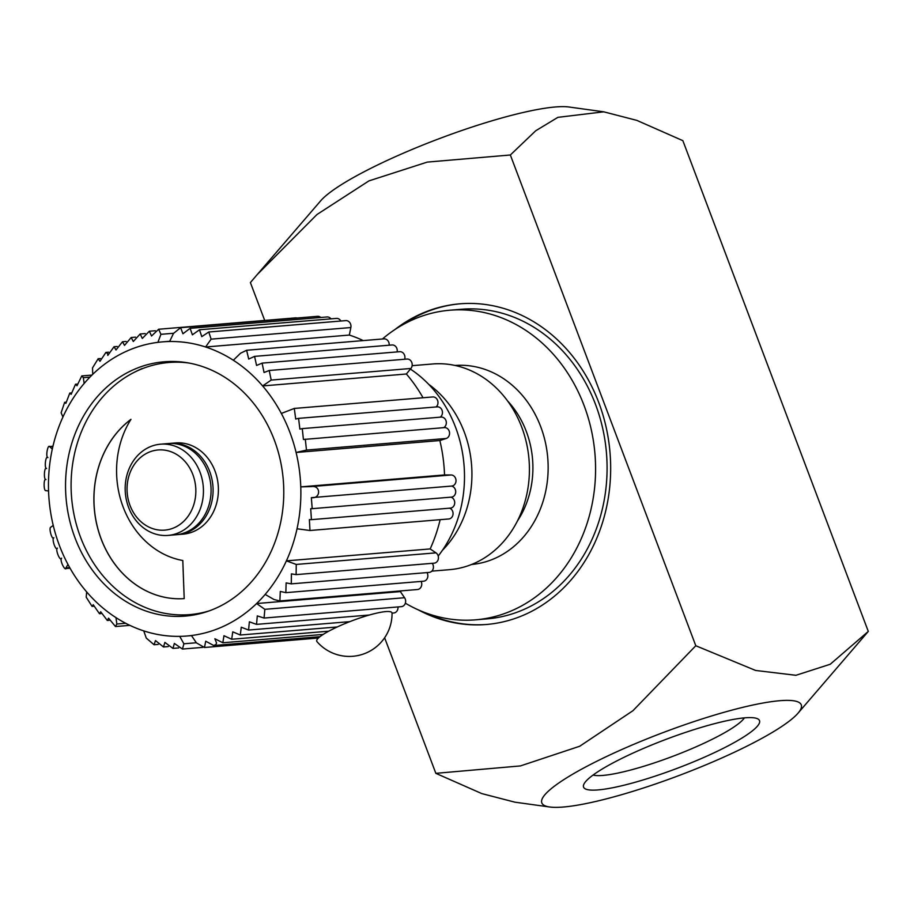 <?xml version="1.0" encoding="UTF-8"?>
<svg xmlns="http://www.w3.org/2000/svg" width="914" height="914" viewBox="0 0 914 914"><rect width="100%" height="100%" fill="white"/><g stroke="black" fill="none" stroke-linecap="round" stroke-linejoin="round"><path stroke-width="1.37" d="M169.147 443.484A45.769 39.096 85.3 0 1 170.153 443.393A45.769 39.096 85.3 0 1 209.683 471.453A45.769 39.096 85.3 0 1 189.895 531.228A45.769 39.096 85.3 0 1 177.716 534.61A45.769 39.096 85.3 0 1 176.722 534.679M177.716 534.61L183.051 534.176A45.769 39.096 -94.7 0 0 215.007 471.018A45.769 39.096 -94.7 0 0 175.477 442.947L170.153 443.393M168.096 535.41L175.728 534.781A45.769 39.096 -94.7 0 0 187.896 531.388A45.769 39.096 -94.7 0 0 207.684 471.624A45.769 39.096 -94.7 0 0 168.153 443.553L160.521 444.193A45.769 39.096 -94.7 0 0 128.566 507.339A45.769 39.096 -94.7 0 0 168.096 535.41A45.769 39.096 -94.7 0 0 200.052 472.252A45.769 39.096 -94.7 0 0 160.521 444.193M130.028 505.453A40.216 34.355 85.3 0 1 165 450.191A40.216 34.355 85.3 0 1 189.289 514.468A40.216 34.355 85.3 0 1 130.028 505.453M405.359 603.194A155.334 132.679 -94.7 0 0 475.6 619.829A155.334 132.679 -94.7 0 0 584.057 405.473A155.334 132.679 -94.7 0 0 449.894 310.212A155.334 132.679 -94.7 0 0 382.429 338.991M449.894 310.212L461.399 309.263A155.334 132.679 85.3 0 1 595.562 404.525A155.334 132.679 85.3 0 1 487.105 618.869L475.6 619.829M431.831 571.136L449.722 569.651A103.191 88.144 -94.7 0 0 521.768 427.261A103.191 88.144 -94.7 0 0 432.642 363.978L412.134 365.68M442.422 550.297A103.191 88.144 -94.7 0 0 464.266 432.036A103.191 88.144 -94.7 0 0 428.643 384.268M460.359 303.779A160.887 137.42 -94.7 0 0 401.315 325.59M425.147 612.677A160.887 137.42 -94.7 0 0 486.991 624.445M257.074 274.737L320.654 200.84A138.7 22.896 -20.7 0 1 375.3 166.097A138.7 22.896 -20.7 0 1 568.999 107.007L603.788 111.828L557.894 117.346L535.695 130.793L510.355 154.992L427.295 162.098L368.948 180.881L316.975 214.516L257.074 274.737L250.402 282.586L264.706 320.437M744.396 717.878A82.934 13.687 -20.7 0 1 684.06 751.902A82.934 13.687 -20.7 0 1 602.886 775.426A82.934 13.687 -20.7 0 1 593.072 775.061M744.967 717.821A94.039 15.515 159.3 0 0 650.574 745.458A94.039 15.515 159.3 0 0 583.886 784.212A94.039 15.515 159.3 0 0 677.011 768.388A94.039 15.515 159.3 0 0 757.34 718.667A94.039 15.515 159.3 0 0 744.967 717.821M599.653 759.842A138.7 22.896 159.3 0 0 549.702 806.993A138.7 22.896 159.3 0 0 743.413 747.903A138.7 22.896 159.3 0 0 798.048 713.16A138.7 22.896 159.3 0 0 745.824 706.625A138.7 22.896 159.3 0 0 599.653 759.842M394.882 329.577A160.887 137.42 85.3 0 1 459.788 303.825A160.887 137.42 85.3 0 1 598.739 402.491A160.887 137.42 85.3 0 1 486.408 624.491A160.887 137.42 85.3 0 1 418.155 609.798M384.623 637.778L435.841 773.335L520.443 765.921L579.693 746.258L632.945 710.704L695.794 645.741L755.592 670.453L795.923 675.297L830.243 664.25L868.3 631.414L682.861 140.665L636.898 120.397L603.788 111.828M695.794 645.741L510.355 154.992M868.3 631.414L798.048 713.16M549.702 806.993L514.913 802.172L481.815 793.603L435.841 773.335M363.235 340.591A147.565 126.052 -94.7 0 0 349.342 335.061L205.593 346.989A147.565 126.052 -94.7 0 0 169.604 341.516L173.489 333.427L180.641 327.68L317.501 316.324A5.553 4.741 85.3 0 1 320.791 317.489M423.033 397.75A147.565 126.052 -94.7 0 0 406.376 373.997L262.626 385.937A147.565 126.052 -94.7 0 0 233.333 360.242A147.565 126.052 -94.7 0 0 205.593 346.989L211.123 339.151L350.85 327.543L349.342 335.061M169.604 341.516A147.565 126.052 -94.7 0 0 162.452 341.87A147.565 126.052 -94.7 0 0 157.905 342.35A147.565 126.052 -94.7 0 0 92.725 374.34A147.565 126.052 -94.7 0 0 84.157 383.457A147.565 126.052 -94.7 0 0 62.929 417.013A147.565 126.052 -94.7 0 0 52.304 449.094A147.565 126.052 -94.7 0 0 48.556 491.001A147.565 126.052 -94.7 0 0 53.229 525.413A147.565 126.052 -94.7 0 0 67.979 564.441A147.565 126.052 -94.7 0 0 86.704 591.952A147.565 126.052 -94.7 0 0 115.987 617.636A147.565 126.052 -94.7 0 0 143.738 630.889A147.565 126.052 -94.7 0 0 179.727 636.361A147.565 126.052 -94.7 0 0 186.879 636.007A147.565 126.052 -94.7 0 0 191.414 635.527A147.565 126.052 -94.7 0 0 256.606 603.537A147.565 126.052 -94.7 0 0 265.163 594.42A147.565 126.052 -94.7 0 0 286.402 560.865A147.565 126.052 -94.7 0 0 297.027 528.783A147.565 126.052 -94.7 0 0 300.775 486.876L444.524 474.937A147.565 126.052 -94.7 0 0 439.851 440.537L296.09 452.476A147.565 126.052 -94.7 0 0 281.341 413.448A147.565 126.052 -94.7 0 0 262.626 385.937L271.195 380.075L410.923 368.468L406.376 373.997M265.163 594.42L274.04 599.538L279.89 600.944L280.29 591.449L285.853 592.649L286.128 582.892L291.28 583.863L291.417 573.866L296.125 574.62L296.25 564.441L286.402 560.865L430.163 548.926A147.565 126.052 -94.7 0 0 440.137 519.689M191.414 635.527L196.453 642.896L204.462 647.489L205.73 641.217L213.739 645.513L215.978 644.461L216.549 642.965L214.87 638.76L222.822 642.759L223.964 635.721L231.699 639.252L232.762 631.837L240.302 635.013L241.273 627.221L248.585 630.043L249.373 621.817L256.526 624.376L257.302 615.899L264.066 618.058L264.843 609.33L256.606 603.537L400.355 591.598A147.565 126.052 -94.7 0 0 401.097 590.878M438.206 556.02A120.385 102.825 -94.7 0 0 410.409 369.085M130.176 371.221A127.594 108.983 85.3 0 1 164.109 361.784A127.594 108.983 85.3 0 1 280.164 459.593A127.594 108.983 85.3 0 1 219.143 606.668A127.594 108.983 85.3 0 1 185.222 616.105A127.594 108.983 85.3 0 1 69.156 518.284A127.594 108.983 85.3 0 1 130.176 371.221M142.104 368.788L142.024 368.582A127.594 108.983 -94.7 0 0 137.66 370.593A127.594 108.983 -94.7 0 0 135.249 371.815M142.024 368.582L142.778 368.513M53.229 525.413L50.898 527.138C48.396 527.527 52.132 540.882 53.846 537.74C51.367 538.506 55.891 551.713 57.399 548.114L57.228 548.423M67.979 564.441L65.568 568.565L70.047 568.188M297.027 528.783L309.972 530.497L309.366 519.62L311.434 519.655L310.691 508.687L312.211 508.675L311.331 497.662C320.905 499.044 321.1 485.083 311.434 486.579L300.775 486.876A147.565 126.052 -94.7 0 0 296.09 452.476L306.476 450.076L446.203 438.48L439.851 440.537M115.987 617.636L116.821 624.011L125.675 623.268M86.704 591.952L86.19 597.139L92.074 606.393L93.228 604.714L99.489 613.74L100.711 611.752L107.304 620.457L108.583 618.172L115.484 626.547L116.821 624.011M179.727 636.361L183.885 643.787L196.35 642.748M143.738 630.889L146.263 638.063L154.078 644.758L155.494 640.577L163.48 646.975L164.886 642.405L172.952 648.403L174.357 643.445L182.469 649.054L183.885 643.787M264.066 618.058L401.372 606.656A5.553 4.741 -94.7 0 0 405.29 603.389A5.553 4.741 -94.7 0 0 404.571 597.722L400.355 591.598M392.037 613.134L393.728 612.986A5.553 4.741 -94.7 0 0 397.978 606.942M421.16 581.418A5.553 4.741 85.3 0 1 417.469 589.519L279.89 600.944M430.163 548.926L435.978 552.844A5.553 4.741 85.3 0 1 438.343 558.888A5.553 4.741 85.3 0 1 434.161 563.161L296.125 574.62M432.242 563.321A5.553 4.741 85.3 0 1 433.11 569.045A5.553 4.741 85.3 0 1 429.146 572.415L291.28 583.863M426.987 572.598A5.553 4.741 85.3 0 1 423.582 581.213L285.853 592.649M449.677 508.173A5.553 4.741 85.3 0 1 453.047 514.114A5.553 4.741 85.3 0 1 448.785 518.969L309.972 530.497M444.524 474.937L451.162 474.983A5.553 4.741 85.3 0 1 456.006 480.341A5.553 4.741 85.3 0 1 451.722 486.054L311.331 497.662M451.367 486.077A5.553 4.741 85.3 0 1 455.709 491.698A5.553 4.741 85.3 0 1 451.425 497.113L312.211 508.675M450.865 497.159A5.553 4.741 85.3 0 1 454.715 502.974A5.553 4.741 85.3 0 1 450.442 508.104L311.434 519.655M281.341 413.448L294.297 408.444L295.702 419.035L298.581 418.361L299.872 429.1L302.26 428.62L303.425 439.485L444.364 427.603A5.553 4.741 85.3 0 1 449.482 432.196A5.553 4.741 85.3 0 1 446.203 438.48M294.297 408.444L432.779 396.95A5.553 4.741 85.3 0 1 437.646 400.561A5.553 4.741 85.3 0 1 436.149 406.947M298.581 418.361L437.258 406.856A5.553 4.741 85.3 0 1 442.216 410.74A5.553 4.741 85.3 0 1 440.217 417.161M302.26 428.62L441.131 417.092A5.553 4.741 85.3 0 1 446.158 421.251A5.553 4.741 85.3 0 1 443.667 427.661M233.333 360.242L240.565 353.204L246.62 350.279L248.699 359.053L254.56 356.38L256.571 365.463L262.112 363.132L264.043 372.512L269.23 370.49L406.993 359.053A5.553 4.741 85.3 0 1 411.711 362.264A5.553 4.741 85.3 0 1 410.923 368.468M246.62 350.268L383.994 338.866A5.553 4.741 85.3 0 1 389.158 345.206M254.56 356.38L392.049 344.966A5.553 4.741 85.3 0 1 397.122 351.913M262.112 363.121L399.726 351.696A5.553 4.741 85.3 0 1 404.651 359.248M180.641 327.68L182.926 333.781L190.101 328.332L192.386 334.821L199.492 329.771L201.777 336.649L208.78 331.999L345.766 320.62A5.553 4.741 85.3 0 1 350.85 327.543M190.101 328.332L326.983 316.964A5.553 4.741 85.3 0 1 330.948 318.86M199.492 329.771L336.421 318.403A5.553 4.741 85.3 0 1 340.865 321.031M157.905 342.35L160.933 334.318L158.648 329.246L295.508 317.878A5.553 4.741 85.3 0 1 296.97 318.026M62.929 417.013L61.124 412.774L64.643 402.32L65.637 402.229M84.157 383.457L83.334 377.676L81.78 375.917L76.993 385.777L75.531 384.223L71.155 394.322L69.818 393.043L65.865 403.36L64.643 402.32M48.556 491.001L45.94 490.635C43.506 491.526 43.529 477.588 45.94 479.564L45.837 479.519M45.94 479.564C43.426 480.09 44.249 466.06 46.591 468.528L46.431 468.436M69.75 567.663L66.322 567.948C65.294 572.233 59.33 559.916 61.581 558.191L61.387 558.625M61.581 558.191C60.324 562.213 55.011 549.394 57.399 548.114M46.591 468.528C44.021 468.551 45.7 454.646 47.905 457.606C45.357 457.137 47.802 443.53 49.859 446.809L52.304 449.094M52.943 446.261L49.242 446.569L52.875 446.558M208.78 331.999L211.123 339.151M269.23 370.49L271.195 380.075M305.299 439.154L306.476 450.076M108.617 352.187L105.91 352.416L107.635 353.638L107.795 355.409L114.033 346.737L115.998 349.993L122.476 341.756L124.521 345.389L131.205 337.495L133.307 341.505L140.173 333.976L142.31 338.466L149.336 331.222L151.541 336.009L158.648 329.246M105.91 352.416L99.969 361.316L98.164 358.756L92.531 367.885L92.725 374.34M366.834 615.762L367.382 615.179M329.371 630.854A40.216 6.638 -20.7 0 1 338.031 626.604A40.216 6.638 -20.7 0 1 392.049 613.203A42.741 42.741 0 0 1 316.93 641.582A40.216 6.638 -20.7 0 1 329.371 630.854M202.485 613.008A126.486 108.035 85.3 0 1 192.603 614.379L189.735 614.608A126.486 108.035 85.3 0 1 71.589 497.502A126.486 108.035 85.3 0 1 168.793 362.504A126.486 108.035 85.3 0 1 188.878 363.018M209.455 610.792A126.486 108.035 85.3 0 1 189.735 614.608M182.8 560.511L184.205 598.613A97.272 83.083 85.3 0 1 98.552 531.297A97.272 83.083 85.3 0 1 130.976 419.332A88.532 75.622 -94.7 0 0 182.8 560.511M168.793 362.504L171.672 362.264A126.486 108.035 85.3 0 1 181.646 361.978M184.205 598.613A97.272 83.083 85.3 0 1 98.621 531.331A97.272 83.083 85.3 0 1 130.93 419.412M507.533 400.88A88.761 75.816 85.3 0 1 526.315 431.477A88.761 75.816 85.3 0 1 517.495 520.9M471.578 564.486A99.855 85.299 -94.7 0 0 497.559 557.152A99.855 85.299 -94.7 0 0 540.734 426.747A99.855 85.299 -94.7 0 0 455.058 365.463M296.25 564.441L435.978 552.844M311.434 486.579L451.162 474.983M83.334 377.676L89.926 377.128M264.843 609.33L404.571 597.722M160.933 334.318L173.569 333.267M401.406 590.855L400.435 591.712M115.484 626.547L129.857 625.359M182.469 649.054L202.805 647.363M69.818 393.043L70.984 392.94M92.074 606.393L93.399 606.29M99.489 613.74L101.031 613.602M107.304 620.469L109.109 620.309M81.78 375.917L91.983 375.071M154.078 644.758L158.168 644.427M75.531 384.223L76.925 384.108M163.48 646.975L168.267 646.575M172.952 648.403L178.641 647.935M191.483 635.618L186.879 636.007M169.73 341.276L162.452 341.87M100.494 358.562L98.164 358.756M204.462 647.489L318.415 638.029M256.526 624.376L369.416 615.008M240.302 635.013L337.266 626.958M231.699 639.252L328.732 631.197M248.585 630.043L349.845 621.634M222.822 642.759L323.202 634.43M213.739 645.513L319.98 636.692M131.205 337.495L135.478 337.14M140.173 333.976L145.2 333.564M122.476 341.756L126.132 341.448M114.033 346.737L117.175 346.475M155.334 330.731L149.336 331.222"/></g></svg>
